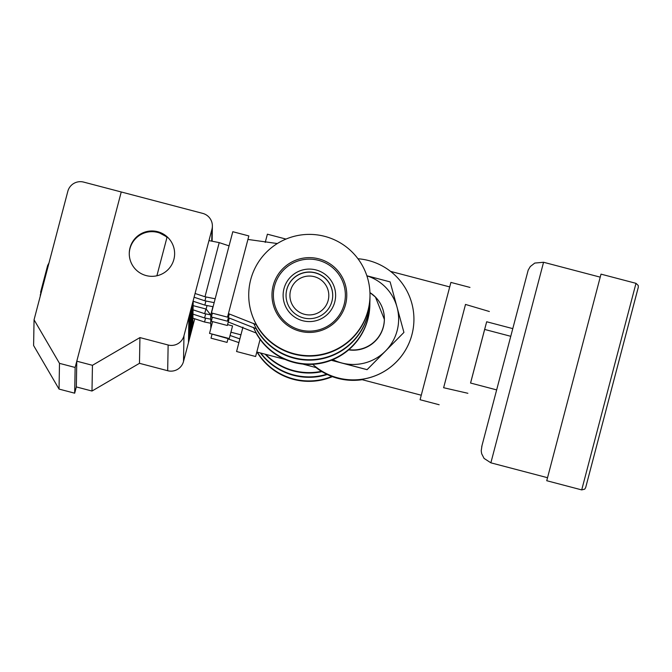 <?xml version="1.0" encoding="UTF-8"?>
<svg xmlns="http://www.w3.org/2000/svg" width="672" height="672" viewBox="0 0 672 672"><rect width="100%" height="100%" fill="white"/><g stroke="black" fill="none" stroke-linecap="round" stroke-linejoin="round"><path stroke-width="1.01" d="M166.984 237.392A22.68 22.68 1 0 0 129.259 253.596M167.093 236.981L157.702 231.941L167.076 237.023M173.88 259.409A22.68 22.68 -179 0 1 129.268 253.235A22.68 22.68 -179 0 1 152.342 230.966A22.68 22.68 -179 0 1 173.88 259.409M188.446 342.485L192.772 325.996L188.446 342.485M188.454 342.006L192.78 325.517L188.454 342.006M188.471 341.057L192.797 324.568L188.471 341.057M188.488 340.099L192.814 323.61L188.488 340.099M188.504 339.15L192.83 322.661L188.504 339.15M188.53 338.192L192.847 321.703L188.53 338.192M188.546 337.243L192.864 320.754L188.546 337.243M188.563 336.286L192.881 319.796L188.563 336.286M188.58 335.336L192.898 318.847L188.58 335.336M188.597 334.387L192.914 317.89L188.597 334.387M188.614 333.43L192.931 316.94L188.614 333.43M188.63 332.48L192.948 315.991L188.63 332.48M188.647 331.523L192.965 315.034L188.647 331.523M188.664 330.574L192.982 314.084L188.664 330.574M188.681 329.616L192.998 313.127L188.681 329.616M188.698 328.667L193.015 312.178L188.698 328.667M188.714 327.718L193.04 311.22L188.714 327.718M188.731 326.76L193.057 310.271L188.731 326.76M188.748 325.811L193.074 309.313L188.748 325.811M188.765 324.853L193.091 308.364L188.765 324.853M188.782 323.904L193.108 307.415L188.782 323.904M188.798 322.946L193.124 306.457L188.798 322.946M188.815 321.997L193.141 305.508L188.815 321.997M188.832 321.04L193.158 304.55L188.832 321.04M188.849 320.09L193.175 303.601L188.849 320.09M188.866 319.141L193.192 302.644L188.866 319.141M188.882 318.184L193.208 301.694L188.882 318.184M188.899 317.234L193.225 300.737L188.899 317.234M211.957 229.211L183.968 335.756A12.961 12.961 -179 0 1 168.134 344.996L139.936 337.588L92.45 365.308L76.784 361.192L121.246 191.974L202.717 213.385A12.961 12.961 -179 0 1 211.957 229.211L211.747 241.139M76.784 361.192L76.322 386.921L91.988 391.037L139.474 363.317L167.681 370.726A12.961 12.961 1 0 0 183.506 361.486L194.729 318.772M188.891 317.705L193.217 301.216L188.891 317.705M188.874 318.662L193.2 302.173L188.874 318.662M188.857 319.612L193.183 303.122L188.857 319.612M188.84 320.569L193.166 304.08L188.84 320.569M188.824 321.518L193.15 305.029L188.824 321.518M188.807 322.476L193.133 305.978L188.807 322.476M188.79 323.425L193.116 306.936L188.79 323.425M188.773 324.374L193.099 307.885L188.773 324.374M188.756 325.332L193.082 308.843L188.756 325.332M188.74 326.281L193.066 309.792L188.74 326.281M188.723 327.239L193.049 310.75L188.723 327.239M188.706 328.188L193.024 311.699L188.706 328.188M188.689 329.146L193.007 312.648L188.689 329.146M188.672 330.095L192.99 313.606L188.672 330.095M188.656 331.052L192.973 314.555L188.656 331.052M188.639 332.002L192.956 315.512L188.639 332.002M188.622 332.951L192.94 316.462L188.622 332.951M188.605 333.908L192.923 317.419L188.605 333.908M188.588 334.858L192.906 318.368L188.588 334.858M188.572 335.815L192.889 319.326L188.572 335.815M188.555 336.764L192.872 320.275L188.555 336.764M188.538 337.722L192.856 321.224L188.538 337.722M188.513 338.671L192.839 322.182L188.513 338.671M188.496 339.629L192.822 323.131L188.496 339.629M188.479 340.578L192.805 324.089L188.479 340.578M188.462 341.527L192.788 325.038L188.462 341.527M91.988 391.037L92.45 365.308M139.474 363.317L139.936 337.588M67.813 191.335A12.961 12.961 -179 0 1 83.639 182.095L121.246 191.974L75.138 367.458L59.489 363.35L34.062 319.788L67.813 191.335M76.322 386.921L74.676 393.187L75.138 367.458M74.676 393.187L59.035 389.08L59.489 363.35M59.035 389.08L33.6 345.517L34.062 319.788M331.288 360.284L367.072 369.684L403.931 332.422L367.072 369.642L341.746 362.972A45.36 45.36 1 0 0 397.034 307.154A45.36 45.36 1 0 0 366.912 275.848M332.9 359.629A45.36 45.36 1 0 0 341.746 362.972L331.372 360.251M366.887 275.78L390.13 281.896L403.931 332.422M332.69 295.823A23.327 23.327 1 0 0 309.784 272.152A23.327 23.327 1 0 0 286.045 294.991M314.488 314.236A19.438 19.438 1 0 0 309.716 276.049A19.438 19.438 1 0 0 289.926 295.134A19.438 19.438 1 0 0 314.488 314.236M316.285 320.653A26.242 26.242 -179 0 1 283.987 288.666A26.242 26.242 -179 0 1 327.835 276.688A26.242 26.242 -179 0 1 316.285 320.653M315.521 317.848A23.327 23.327 1 0 0 309.784 272.017A23.327 23.327 1 0 0 286.045 294.924A23.327 23.327 1 0 0 315.521 317.848M211.168 333.808L227.128 338.352M260.795 353.052A60.656 60.656 1 0 0 326.726 374.245M260.753 353.044A60.656 60.656 1 0 0 326.785 374.27M260.434 352.96A60.656 60.656 1 0 0 327.188 374.472M260.392 352.951A60.656 60.656 1 0 0 327.247 374.497M212.377 313.177L211.386 316.982L227.43 321.199L229.328 313.916L227.43 321.199M228.354 317.688L256.385 328.776M253.747 323.434A60.656 60.656 1 0 0 369.953 298.351M253.722 323.417A60.656 60.656 1 0 0 369.944 300.216A60.656 60.656 1 0 0 369.944 300.199L369.944 300.174M369.936 300.586L369.936 300.544A60.656 60.656 1 0 1 369.936 300.586A60.656 60.656 1 0 1 256.099 328.642A60.656 60.656 1 0 0 369.936 300.544A60.656 60.656 1 0 0 369.944 300.384M212.36 317.243L211.31 321.275L227.354 325.492L229.312 317.982L227.354 325.492M228.278 321.98L256.309 333.068M253.537 327.415A60.656 60.656 1 0 0 369.869 302.526M253.512 327.407A60.656 60.656 1 0 0 369.869 304.508A60.656 60.656 1 0 0 369.869 304.483L369.869 304.458M256.057 332.942A60.656 60.656 1 0 0 369.86 304.828A60.656 60.656 1 0 0 369.869 304.668M256.024 332.926A60.656 60.656 1 0 0 369.86 304.878A60.656 60.656 1 0 0 369.86 304.853L369.86 304.878M265.692 354.346A60.656 60.656 1 0 0 321.426 371.33M265.633 354.329A60.656 60.656 1 0 0 321.485 371.364M265.205 354.211A60.656 60.656 1 0 0 321.88 371.608M265.146 354.203A60.656 60.656 1 0 0 321.93 371.641M318.52 260.324A36.002 36.002 1 0 0 274.646 304.626A36.002 36.002 1 0 0 334.95 320.468A36.002 36.002 1 0 0 318.52 260.324M248.842 235.931L232.798 231.714L222.13 272.227L211.462 312.934L227.506 317.15L248.842 235.931L227.506 317.15M228.43 313.639L256.46 324.727M318.881 258.871A37.388 37.388 1 0 0 273.302 304.895A37.388 37.388 1 0 0 335.941 321.35A37.388 37.388 1 0 0 318.881 258.871M324.786 236.376A60.656 60.656 1 0 0 248.732 293.958A60.656 60.656 1 0 0 308.288 355.681A60.656 60.656 1 0 0 324.786 236.376M248.732 294L248.732 293.958A60.656 60.656 1 0 0 248.732 294A60.656 60.656 1 0 0 308.288 355.723A60.656 60.656 1 0 0 370.02 296.167A60.656 60.656 1 0 0 370.02 296.142L370.02 296.167M256.208 324.61A60.656 60.656 1 0 0 370.012 296.495A60.656 60.656 1 0 0 370.012 296.327M256.175 324.593A60.656 60.656 1 0 0 370.012 296.537A60.656 60.656 1 0 0 370.012 296.512L370.012 296.495M211.999 334.379L211.008 338.184L227.052 342.401L228.127 338.268L227.052 342.401M227.976 338.89L238.896 342.611M332.363 376.648A60.656 60.656 -179 0 1 256.998 352.061M332.304 376.622A60.656 60.656 -179 0 1 257.032 352.069M331.892 376.471A60.656 60.656 -179 0 1 257.267 352.128M331.842 376.446A60.656 60.656 -179 0 1 257.309 352.136M192.973 314.118L204.607 317.965L205.674 313.874M215.166 298.771L204.985 296.764L219.215 242.617L229.06 245.868M156.895 275.772L167.135 236.804M194.09 297.234L204.918 300.812L205.926 296.948M210.781 323.249L204.54 322.014L205.548 318.15M210.739 314.874L204.683 313.681L205.909 309.002M213.074 306.726L204.842 305.105L205.909 301.006M362.082 379.672A60.656 60.656 -179 0 1 316.084 367.584M362.191 379.697A60.656 60.656 -179 0 1 316 367.559M285.096 359.444L256.813 352.01L260.106 339.385L255.629 356.521L236.578 351.515L242.945 327.146M312.69 364.342A60.656 60.656 1 0 0 413.918 320.351A60.656 60.656 1 0 0 413.918 320.334L413.918 320.309A60.656 60.656 -179 0 1 312.732 364.342M357.974 258.754A60.656 60.656 -179 0 1 413.918 320.309M443.629 387.727L465.511 304.441M469.963 287.414L450.904 282.408L435.464 341.065L420.084 399.731L439.135 404.737M256.822 352.01L255.629 356.521M265.222 242.407L267.397 234.192L285.986 239.072M212.587 321.611L209.53 333.379L229.261 338.562L232.554 325.928L227.59 324.618M230.941 332.203L229.261 338.562M232.554 325.928L230.933 332.203L240.937 334.832M587.958 478.892L636.258 295.058L587.958 478.892M581.708 489.905L546.739 480.715L601.012 274.142L635.989 283.332L581.708 489.905L584.741 489.14L585.682 487.544M512.694 328.6L486.679 321.762L484.63 329.431L470.551 383.032L496.591 389.878M510.67 336.277L484.63 329.431M486.679 321.762L470.576 383.04M348.902 349.658A31.105 31.105 -179 0 0 384.376 319.427A31.105 31.105 -179 0 1 348.902 349.658A31.105 31.088 107.7 0 0 369.978 292.631L375.438 297.041L384.376 319.427A31.105 31.105 -179 0 0 369.978 292.631A31.105 31.105 -179 0 1 384.376 319.427L384.376 319.662A31.105 31.105 -179 0 1 348.667 349.868M183.506 361.486L183.968 335.756M167.681 370.726L168.134 344.996M47.519 265.944L40.606 292.253M207.043 305.533L206.119 309.053L210.748 315.017L212.923 306.692M585.942 486.587L638.022 288.296L585.942 486.587M490.871 462.823L543.564 262.265L534.769 263.071L530.3 266.532L528.192 270.11L481.992 445.57L481.219 450.82L481.673 453.734L484.067 458.413L490.871 462.823L547.512 477.7M481.916 445.948L481.698 446.737M212.117 241.214L212.386 226.153M40.27 295.638L40.278 295.168M40.32 295.957L40.286 294.689M40.37 295.789L41.227 289.85L47.628 265.541L49.031 262.819M230.076 335.479L239.87 338.906M239.534 334.463L240.895 334.984M247.918 239.442L277.334 243.541M210.764 319.183L204.607 317.965M195.073 293.488L204.985 296.764M208.967 240.593L219.215 242.617M214.15 302.635L204.918 300.812M192.847 318.15L204.54 322.014M193.049 309.834L204.683 313.681M193.208 301.258L204.842 305.105M449.711 286.919L390.541 271.37M421.252 395.22L361.108 379.411M316.882 367.794L302.87 364.115M210.748 315.017L210.806 328.448M206.119 309.053L193.108 305.634M585.858 486.889L638.291 287.314L638.257 285.499L635.989 283.332M585.707 487.444L585.824 486.965M600.214 277.15L543.564 262.265M489.359 311.506L465.469 304.424M467.872 393.288L443.579 387.71"/></g></svg>
